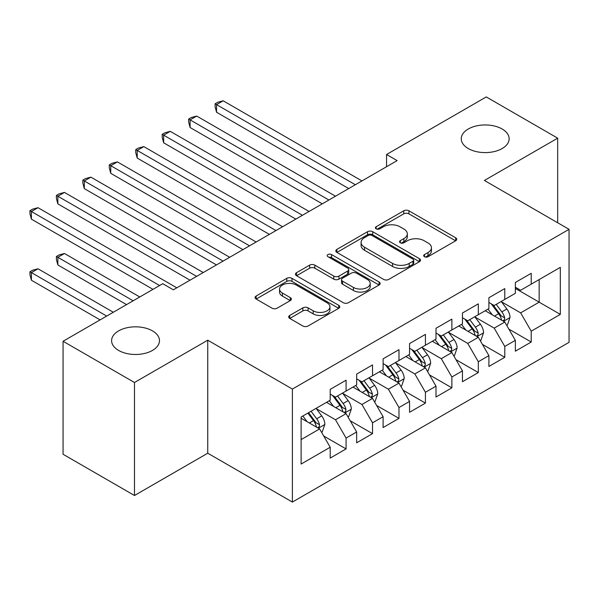 <?xml version="1.0" encoding="UTF-8"?>
<svg xmlns="http://www.w3.org/2000/svg" width="599" height="599" viewBox="0 0 599 599"><rect width="100%" height="100%" fill="white"/><g stroke="black" fill="none" stroke-linecap="round" stroke-linejoin="round"><path stroke-width="0.9" d="M424.444 256.709A2.568 1.483 0 0 0 428.075 256.709L455.667 240.783A3.669 2.119 0 0 0 456.738 239.286A3.669 2.119 0 0 0 455.667 237.788L408.93 210.803A3.669 2.119 0 0 0 403.741 210.803L376.157 226.729A2.568 1.483 0 0 0 375.401 227.777A2.568 1.483 0 0 0 376.157 228.833A2.568 1.483 0 0 0 379.788 228.833L383.36 226.766A11.748 6.784 0 0 1 399.975 226.766L403.868 229.02A11.748 6.784 0 0 1 407.313 233.812A11.748 6.784 0 0 1 403.868 238.612L400.297 240.671A2.568 1.483 0 0 0 399.548 241.719A2.568 1.483 0 0 0 400.297 242.767A2.568 1.483 0 0 0 403.936 242.767L407.507 240.708A11.748 6.784 0 0 1 424.122 240.708L428.015 242.954A11.748 6.784 0 0 1 431.452 247.754A11.748 6.784 0 0 1 428.015 252.553L424.444 254.612A2.568 1.483 0 0 0 423.688 255.661A2.568 1.483 0 0 0 424.444 256.709L424.444 254.612M152.468 330.88A23.938 13.822 0 0 0 126.374 327.885A23.938 13.822 0 0 0 111.601 340.651A23.938 13.822 0 0 0 118.609 350.43A23.938 13.822 0 0 0 144.696 353.425A23.938 13.822 0 0 0 159.476 340.651A23.938 13.822 0 0 0 152.468 330.88M502.134 129.002A23.938 13.822 0 0 0 476.04 126.007A23.938 13.822 0 0 0 461.267 138.773A23.938 13.822 0 0 0 468.276 148.552A23.938 13.822 0 0 0 494.362 151.547A23.938 13.822 0 0 0 509.143 138.773A23.938 13.822 0 0 0 502.134 129.002M289.766 315.426A3.669 2.119 0 0 0 288.688 316.931A3.669 2.119 0 0 0 289.766 318.428L302.877 325.998A3.669 2.119 0 0 0 308.066 325.998L338.705 308.313A3.669 2.119 0 0 0 339.775 306.808A3.669 2.119 0 0 0 338.705 305.31L291.975 278.333A3.669 2.119 0 0 0 286.779 278.333L256.14 296.018A3.669 2.119 0 0 0 255.069 297.516A3.669 2.119 0 0 0 256.14 299.013L271.983 308.163A3.669 2.119 0 0 0 277.172 308.163L290.283 300.593A3.669 2.119 0 0 0 291.361 299.088A3.669 2.119 0 0 0 290.283 297.591L282.428 293.061A9.824 5.668 0 0 1 279.553 289.047A9.824 5.668 0 0 1 285.618 283.806A9.824 5.668 0 0 1 296.318 285.042L327.084 302.802A9.824 5.668 0 0 1 329.959 306.808A9.824 5.668 0 0 1 323.902 312.049A9.824 5.668 0 0 1 313.195 310.821L308.066 307.864A3.669 2.119 0 0 0 302.877 307.864L289.766 315.426L289.766 318.428M134.483 382.499L134.483 495.5L207.748 453.203L207.748 340.195L134.483 382.499L63.067 341.265L162.778 283.694L173.358 289.804L397.13 160.614L386.55 154.505L386.55 166.724M207.748 340.195L292.387 389.058L569.05 229.327L569.05 342.336L292.387 502.067L292.387 389.058M557.676 222.761L557.676 138.167L484.411 180.464L569.05 229.327M557.676 138.167L486.261 96.933L386.55 154.505M383.615 279.381A3.669 2.119 0 0 0 388.811 279.381L419.45 261.696A3.669 2.119 0 0 0 420.52 260.191A3.669 2.119 0 0 0 419.45 258.693L372.713 231.716A3.669 2.119 0 0 0 367.524 231.716L336.885 249.401A3.669 2.119 0 0 0 335.814 250.899A3.669 2.119 0 0 0 336.885 252.404L383.615 279.381M328.956 257.263A2.568 1.483 0 0 1 331.561 257.63L331.561 254.575L379.077 282.002A3.669 2.119 0 0 1 380.148 283.499A3.669 2.119 0 0 1 379.077 285.004L348.438 302.69A3.669 2.119 0 0 1 343.249 302.69L296.512 275.705L296.512 272.71A3.669 2.119 0 0 0 295.442 274.207A3.669 2.119 0 0 0 296.512 275.705M296.512 272.71L309.623 265.14A3.669 2.119 0 0 1 314.819 265.14L333.77 276.079A3.669 2.119 0 0 0 338.967 276.079L347.66 271.062A3.669 2.119 0 0 0 348.738 269.565A3.669 2.119 0 0 0 347.66 268.06L327.93 256.672A2.568 1.483 0 0 1 327.174 255.623A2.568 1.483 0 0 1 328.761 254.253A2.568 1.483 0 0 1 331.561 254.575M515.357 288.426L539.16 302.173L539.16 279.568L560.32 267.356L531.223 284.151L531.223 273.309L515.357 282.473L515.357 293.315L504.777 299.425L504.777 288.583L488.904 297.74L488.904 308.582L478.324 314.692L478.324 303.85L462.458 313.015L462.458 323.857L451.878 329.967L451.878 319.125L436.005 328.282L436.005 339.124L425.425 345.234L425.425 334.392L409.559 343.556L409.559 354.398L398.979 360.508L398.979 349.666L383.105 358.823L383.105 369.665L372.526 375.775L372.526 364.933L356.66 374.098L356.66 384.94L346.08 391.05L346.08 380.208L330.206 389.365L330.206 400.207L301.11 417.009L301.11 464.045L330.206 447.243L319.626 428.921L301.11 418.229M560.32 267.356L560.32 314.393L531.223 331.187L520.643 312.865L501.468 301.791M508.88 329.128L531.223 342.029L531.223 331.187M531.223 342.029L515.357 351.194L515.357 340.352L504.777 346.454L494.197 328.132L475.022 317.058M482.427 344.395L504.777 357.303L504.777 346.454M504.777 357.303L488.904 366.461L488.904 355.619L478.324 361.729L467.744 343.407L448.569 332.333M455.974 359.67L478.324 372.571L478.324 361.729M478.324 372.571L462.458 381.735L462.458 370.893L451.878 376.996L441.298 358.674L422.123 347.6M429.528 374.937L451.878 387.838L451.878 376.996M451.878 387.838L436.005 397.002L436.005 386.16L425.425 392.27L414.845 373.948L395.669 362.874M403.075 390.211L425.425 403.112L425.425 392.27M425.425 403.112L409.559 412.277L409.559 401.435L398.979 407.537L388.399 389.215L369.224 378.141M376.629 405.478L398.979 418.379L398.979 407.537M398.979 418.379L383.105 427.544L383.105 416.702L372.526 422.812L361.946 404.482L342.77 393.416M350.175 420.753L372.526 433.654L372.526 422.812M372.526 433.654L356.66 442.818L356.66 431.976L346.08 438.079L335.5 419.757L316.324 408.683M323.73 436.02L346.08 448.921L346.08 438.079M346.08 448.921L330.206 458.085L330.206 447.243M330.206 394.105L335.5 397.152L346.08 391.05M301.11 439.606L319.626 428.921M356.66 378.83L361.946 381.885L372.526 375.775M335.5 419.757L346.08 413.647L326.507 402.348M356.66 431.976L346.08 413.647M383.105 363.563L388.399 366.618L398.979 360.508M361.946 404.482L372.526 398.38L352.953 387.074M383.105 416.702L372.526 398.38M409.559 348.289L414.845 351.343L425.425 345.234M388.399 389.215L398.979 383.105L379.407 371.807M409.559 401.435L398.979 383.105M436.005 333.022L441.298 336.076L451.878 329.967M414.845 373.948L425.425 367.838L405.852 356.532M436.005 386.16L425.425 367.838M462.458 317.747L467.744 320.802L478.324 314.692M441.298 358.674L451.878 352.564L432.306 341.265M462.458 370.893L451.878 352.564M488.904 302.48L494.197 305.535L504.777 299.425M467.744 343.407L478.324 337.297L458.752 325.991M488.904 355.619L478.324 337.297M515.357 287.206L520.643 290.26L531.223 284.151M494.197 328.132L504.777 322.022L485.205 310.724M515.357 340.352L504.777 322.022M63.067 341.265L63.067 454.267L134.483 495.5M207.748 453.203L292.387 502.067M520.643 312.865L539.16 302.173L560.32 314.393M425.47 257.068L428.015 255.601A11.748 6.784 0 0 0 431.452 250.809L431.452 247.754M407.313 233.812L407.313 236.867A11.748 6.784 0 0 1 403.868 241.667L401.323 243.134M455.614 240.813L408.93 213.858A3.669 2.119 0 0 0 403.741 213.858L377.183 229.192M419.397 261.718L372.713 234.771A3.669 2.119 0 0 0 367.524 234.771L336.938 252.426M412.958 261.246A2.568 1.483 0 0 0 413.707 260.191A2.568 1.483 0 0 0 412.958 259.142L371.934 235.459A2.568 1.483 0 0 0 368.303 235.459L364.536 237.638A11.748 6.784 0 0 0 361.092 242.43A11.748 6.784 0 0 0 364.536 247.23L392.577 263.418A11.748 6.784 0 0 0 409.192 263.418L412.958 261.246L412.958 264.301A2.568 1.483 0 0 0 413.707 263.246L413.707 260.191M361.092 242.43L361.092 245.485A11.748 6.784 0 0 0 364.536 250.285L364.536 247.23M412.958 264.301L409.192 266.473A11.748 6.784 0 0 1 392.577 266.473L364.536 250.285M296.565 275.735L309.623 268.195L309.623 265.14M348.738 269.565L348.738 272.62A3.669 2.119 0 0 1 347.66 274.117L338.967 279.134A3.669 2.119 0 0 1 333.77 279.134L314.819 268.195A3.669 2.119 0 0 0 309.623 268.195M331.561 257.63L379.025 285.027M353.44 287.438A9.824 5.668 0 0 0 364.14 288.666A9.824 5.668 0 0 0 370.204 283.424A9.824 5.668 0 0 0 367.329 279.419L356.487 273.159A3.669 2.119 0 0 0 351.299 273.159L342.598 278.183A3.669 2.119 0 0 0 341.52 279.681A3.669 2.119 0 0 0 342.598 281.178L353.44 287.438L353.44 290.493A9.824 5.668 0 0 0 364.14 291.72A9.824 5.668 0 0 0 370.204 286.479L370.204 283.424M341.52 279.681L341.52 282.735A3.669 2.119 0 0 0 342.598 284.233L342.598 281.178M353.44 290.493L342.598 284.233M329.959 306.808L329.959 309.863A9.824 5.668 0 0 1 323.902 315.104A9.824 5.668 0 0 1 313.195 313.876L308.066 310.911A3.669 2.119 0 0 0 302.877 310.911L289.811 318.458M279.553 289.047L279.553 292.102A9.824 5.668 0 0 0 282.428 296.116L282.428 293.061M290.238 300.616L282.428 296.116M338.652 308.335L291.975 281.388A3.669 2.119 0 0 0 286.779 281.388L256.192 299.043M506.732 325.414L507.368 325.047L510.011 317.41A9.913 5.72 -120 0 0 506.851 308.972L501.228 301.469M492.281 314.804L488.005 309.106M486.006 311.188L485.519 310.537M216.553 173.336L295.824 219.099L163.654 142.794L163.654 135.157L170.266 131.338L309.047 211.462M502.905 320.944L504.448 319.567L504.665 317.837A9.913 5.72 -120 0 0 501.827 311.869L496.204 304.374M492.999 304.839L499.94 314.101A5.047 2.913 60 0 1 500.854 315.636L504.665 317.837M491.255 303.835L498.653 313.704A9.913 5.72 60 0 1 501.49 319.664L501.685 320.24M355.334 184.739L216.553 104.615L223.165 100.797L361.946 180.92M348.723 188.558L216.553 112.253L216.553 104.615L215.101 103.777L217.744 102.249L223.165 100.797M216.553 112.253L215.101 106.832L215.101 103.777M480.286 340.689L480.922 340.322L483.565 332.685A9.913 5.72 -120 0 0 480.398 324.239L474.782 316.744M465.827 330.079L461.559 324.373M459.56 326.462L459.074 325.811M190.1 188.603L269.37 234.374L137.201 158.061L137.201 150.424L143.82 146.613L282.601 226.736M476.46 336.219L477.995 334.834L478.212 333.104A9.913 5.72 -120 0 0 475.374 327.144L469.758 319.641M466.546 320.113L473.487 329.375A5.047 2.913 60 0 1 474.408 330.91L478.212 333.104M464.802 319.102L472.199 328.978A9.913 5.72 60 0 1 475.037 334.938L475.239 335.515M453.832 355.956L454.469 355.589L457.112 347.952A9.913 5.72 -120 0 0 453.952 339.513L448.329 332.011M439.374 345.346L435.106 339.648M433.107 341.729L432.62 341.078M163.654 203.877L242.924 249.641L110.755 173.336L110.755 165.698L117.367 161.88L256.147 242.003M450.006 351.486L451.549 350.108L451.758 348.378A9.913 5.72 -120 0 0 448.928 342.411L443.305 334.916M440.1 335.38L447.041 344.642A5.047 2.913 60 0 1 447.955 346.177L451.758 348.378M438.356 334.377L445.753 344.245A9.913 5.72 60 0 1 448.591 350.205L448.786 350.782M328.888 200.014L190.1 119.882L196.719 116.071L335.5 196.195M322.269 203.832L190.1 127.52L190.1 119.882L188.648 119.044L191.291 117.516L196.719 116.071M190.1 127.52L188.648 122.099L188.648 119.044M302.435 215.281L162.202 134.318L164.845 132.791L170.266 131.338M163.654 142.794L162.202 137.373L162.202 134.318M427.386 371.23L428.023 370.863L430.666 363.226A9.913 5.72 -120 0 0 427.499 354.78L421.883 347.285M412.928 360.62L408.653 354.915M406.661 357.004L406.174 356.353M137.201 219.144L216.471 264.915L84.302 188.603L84.302 180.965L90.913 177.154L229.702 257.278M423.56 366.76L425.095 365.375L425.312 363.645A9.913 5.72 -120 0 0 422.475 357.685L416.859 350.183M413.647 350.655L420.588 359.917A5.047 2.913 60 0 1 421.509 361.452L425.312 363.645M411.902 349.644L419.3 359.52A9.913 5.72 60 0 1 422.138 365.48L422.34 366.056M400.933 386.497L401.57 386.13L404.213 378.493A9.913 5.72 -120 0 0 401.053 370.055L395.43 362.552M386.475 375.887L382.207 370.189M380.208 372.271L379.721 371.62M110.755 234.419L190.025 280.182L57.856 203.877L57.856 196.24L64.467 192.421L203.248 272.545M397.107 382.027L398.642 380.65L398.859 378.92A9.913 5.72 -120 0 0 396.021 372.952L390.406 365.457M387.201 365.922L394.142 375.184A5.047 2.913 60 0 1 395.055 376.719L398.859 378.92M385.457 364.918L392.854 374.787A9.913 5.72 60 0 1 395.692 380.747L395.887 381.323M275.989 230.555L135.748 149.585L138.391 148.058L143.82 146.613M137.201 158.061L135.748 152.64L135.748 149.585M249.536 245.822L109.303 164.86L111.946 163.332L117.367 161.88M110.755 173.336L109.303 167.915L109.303 164.86M374.487 401.764L375.116 401.405L377.767 393.768A9.913 5.72 -120 0 0 374.6 385.322L368.984 377.827M360.029 391.162L355.754 385.457M353.762 387.546L353.275 386.894M84.302 249.686L152.992 289.347L31.403 219.144L31.403 211.507L38.014 207.696L176.802 287.82M370.661 397.302L372.196 395.917L372.413 394.187A9.913 5.72 -120 0 0 369.576 388.227L363.96 380.724M360.748 381.196L367.689 390.458A5.047 2.913 60 0 1 368.61 391.993L372.413 394.187M359.003 380.185L366.401 390.061A9.913 5.72 60 0 1 369.239 396.021L369.441 396.598M223.083 261.097L82.849 180.127L85.492 178.599L90.913 177.154M84.302 188.603L82.849 183.182L82.849 180.127M348.034 417.039L348.67 416.672L351.313 409.035A9.913 5.72 -120 0 0 348.154 400.596L342.531 393.094M333.576 406.429L329.308 400.731M327.309 402.813L326.822 402.161M139.769 296.977L64.467 253.504L57.856 257.323L57.856 264.96L126.546 304.614M344.208 412.569L345.743 411.191L345.96 409.461A9.913 5.72 -120 0 0 343.122 403.494L337.507 395.999M334.302 396.463L341.243 405.725A5.047 2.913 60 0 1 342.156 407.26L345.96 409.461M332.557 395.46L339.955 405.328A9.913 5.72 60 0 1 342.785 411.288L342.987 411.865M57.856 264.96L56.403 259.539L56.403 256.484L133.158 300.795M56.403 256.484L59.046 254.957L64.467 253.504M196.637 276.364L56.403 195.401L59.046 193.874L64.467 192.421M57.856 203.877L56.403 198.456L56.403 195.401M321.588 432.306L322.217 431.946L324.868 424.309A9.913 5.72 -120 0 0 321.7 415.863L316.085 408.368M307.13 421.703L302.854 415.998M113.316 312.251L38.014 268.779L31.403 272.59L31.403 280.227L100.093 319.888M317.762 427.843L319.297 426.458L319.514 424.728A9.913 5.72 -120 0 0 316.676 418.768L311.053 411.266M308.575 412.704L314.789 421A5.047 2.913 60 0 1 315.71 422.535L319.514 424.728M307.886 413.1L313.502 420.603A9.913 5.72 60 0 1 316.339 426.563L316.542 427.132M31.403 280.227L29.95 274.806L29.95 271.751L106.704 316.07M29.95 271.751L32.593 270.224L38.014 268.779M159.604 285.528L29.95 210.668L32.593 209.141L38.014 207.696M31.403 219.144L29.95 213.723L29.95 210.668M428.015 255.601L428.015 252.553M400.297 242.767L400.297 240.671M403.868 241.667L403.868 238.612M376.157 228.833L376.157 226.729M403.741 213.858L403.741 210.803M408.93 213.858L408.93 210.803M455.667 240.783L455.667 237.788M336.885 252.404L336.885 249.401M367.524 234.771L367.524 231.716M372.713 234.771L372.713 231.716M419.45 261.696L419.45 258.693M392.577 266.473L392.577 263.418M409.192 266.473L409.192 263.418M314.819 268.195L314.819 265.14M333.77 279.134L333.77 276.079M338.967 279.134L338.967 276.079M347.66 274.117L347.66 271.062M379.077 285.004L379.077 282.002M302.877 310.911L302.877 307.864M308.066 310.911L308.066 307.864M313.195 313.876L313.195 310.821M290.283 300.593L290.283 297.591M256.14 299.013L256.14 296.018M286.779 281.388L286.779 278.333M291.975 281.388L291.975 278.333M338.705 308.313L338.705 305.31M503.534 321.304L509.951 317.605M501.827 311.869L506.851 308.972M494.512 316.1L498.653 313.704M477.081 336.578L483.498 332.872M475.374 327.144L480.398 324.239M468.059 331.367L472.199 328.978M450.635 351.845L457.052 348.146M448.928 342.411L453.952 339.513M441.613 346.634L445.753 344.245M424.182 367.12L430.599 363.413M422.475 357.685L427.499 354.78M415.159 361.908L419.3 359.52M397.736 382.387L404.145 378.688M396.021 372.952L401.053 370.055M388.706 377.175L392.854 374.787M371.283 397.661L377.699 393.955M369.576 388.227L374.6 385.322M362.26 392.45L366.401 390.061M344.837 412.928L351.246 409.229M343.122 403.494L348.154 400.596M335.807 407.717L339.955 405.328M318.383 428.203L324.8 424.496M316.676 418.768L321.7 415.863M309.361 422.991L313.502 420.603"/></g></svg>
